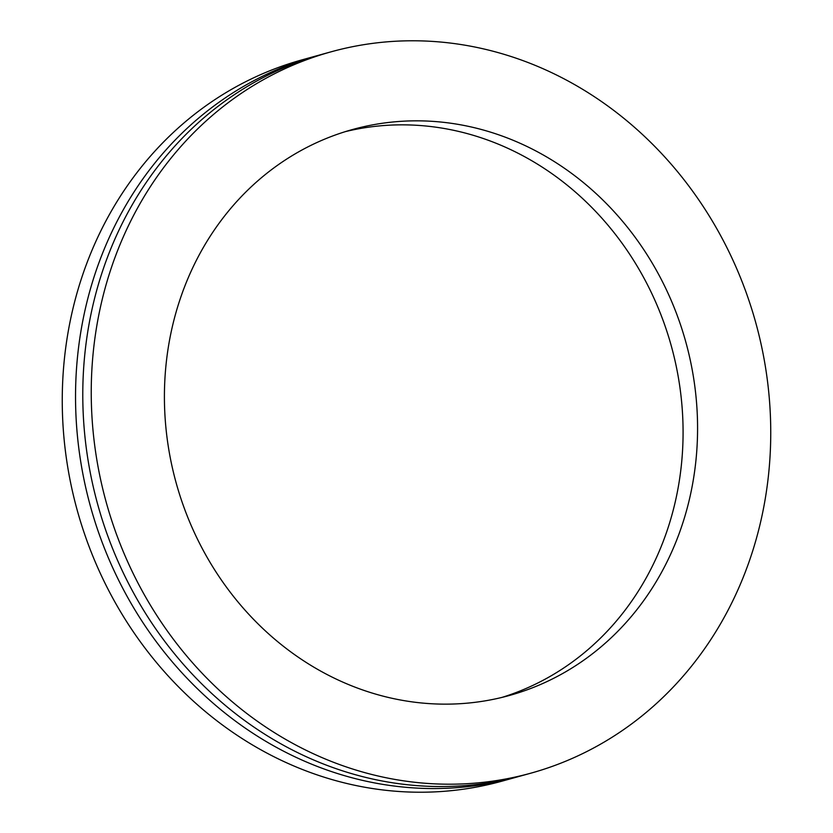 <?xml version="1.0" encoding="UTF-8"?>
<svg xmlns="http://www.w3.org/2000/svg" width="833" height="833" viewBox="0 0 833 833"><rect width="100%" height="100%" fill="white"/><g stroke="black" fill="none" stroke-linecap="round" stroke-linejoin="round"><path stroke-width="1.25" d="M331.222 51.781L322.767 54.114A374.256 336.949 74.5 0 0 119.504 564.743A374.256 336.949 74.5 0 0 522.301 775.544L530.756 773.201A374.256 336.949 74.5 0 0 734.029 262.582A374.256 336.949 74.5 0 0 331.222 51.781A374.256 336.949 74.5 0 0 127.959 562.4A374.256 336.949 74.5 0 0 530.756 773.201M319.154 55.145A374.256 336.949 74.5 0 0 315.52 56.123A374.256 336.949 74.5 0 0 112.257 566.742A374.256 336.949 74.5 0 0 515.065 777.543A374.256 336.949 74.5 0 0 518.678 776.523M315.52 56.123L302.244 59.799A374.256 336.949 74.5 0 0 98.971 570.418A374.256 336.949 74.5 0 0 501.778 781.219L515.065 777.543M193.225 530.111A293.643 264.373 74.5 0 0 509.275 695.513A293.643 264.373 74.5 0 0 668.764 294.872A293.643 264.373 74.5 0 0 352.713 129.469A293.643 264.373 74.5 0 0 193.225 530.111M501.997 697.398A293.643 264.373 74.5 0 0 654.269 298.88A293.643 264.373 74.5 0 0 345.497 131.593"/></g></svg>
